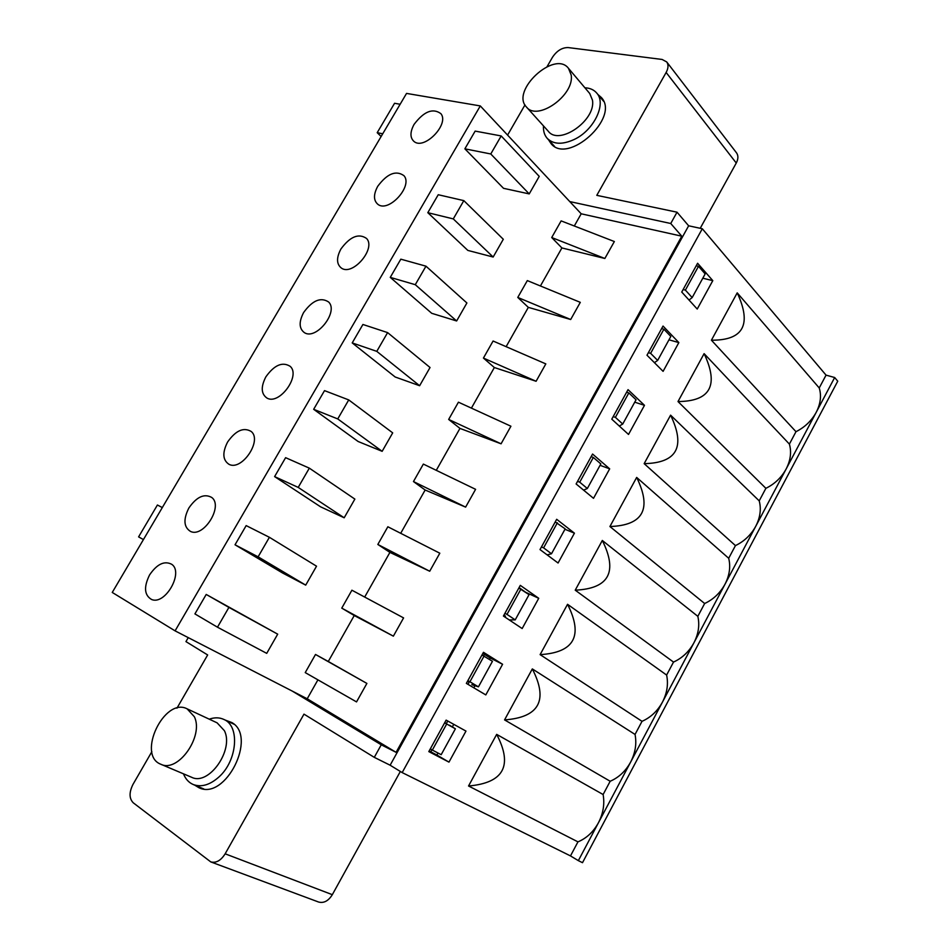<?xml version="1.0" encoding="UTF-8"?>
<svg xmlns="http://www.w3.org/2000/svg" width="950" height="950" viewBox="0 0 950 950"><rect width="100%" height="100%" fill="white"/><g stroke="black" fill="none" stroke-linecap="round" stroke-linejoin="round"><path stroke-width="1.43" d="M194.679 785.127L198.966 787.74C225.447 800.862 257.509 736.642 231.859 722.57L225.162 720.053M569.763 201.578L670.748 223.499L677.029 212.194L688.643 225.791L702.299 228.748L826.049 375.131L834.67 377.518L837.746 381.188L582.504 862.695L578.348 860.641L816.204 412.336C811.549 420.803 804.804 427.262 795.981 431.692L789.391 444.101C791.659 452.034 790.578 460.322 786.149 468.979C781.446 477.553 774.689 484.001 765.878 488.324L759.216 500.864C761.389 509.046 760.226 517.513 755.749 526.264C750.999 534.933 744.23 541.369 735.443 545.597L728.697 558.279C730.776 566.711 729.541 575.344 725.004 584.202C720.207 592.966 713.414 599.403 704.651 603.511L697.834 616.336C699.818 625.017 698.511 633.84 693.916 642.806C689.059 651.664 682.254 658.089 673.514 662.079L666.615 675.058C668.503 684 667.114 693.001 662.471 702.074C657.554 711.028 650.75 717.44 642.022 721.323L635.051 734.445C636.821 743.66 635.36 752.851 630.658 762.031C625.694 771.079 618.866 777.492 610.173 781.256L603.119 794.533C604.782 804.009 603.238 813.39 598.476 822.676C593.465 831.832 586.613 838.232 577.956 841.866L570.487 855.914L578.348 860.641M547.081 66.631L552.472 57.273C556.842 50.742 562.079 47.5 568.183 47.571L662.114 59.458L666.722 61.94C668.598 64.695 668.408 68.198 666.14 72.461L596.79 195.344L677.029 212.194M507.585 135.09L524.982 104.916M176.949 708.178L207.658 654.954L185.951 641.606L188.254 637.628M292.303 691.125L381.259 744.8L374.288 757.352L303.976 714.139L225.15 853.812C220.887 860.569 216.089 863.265 210.781 861.911L133.249 802.797C129.105 798.499 129.022 792.371 132.988 784.391L151.857 751.676M548.625 139.911L550.976 143.521C567.649 165.217 620.255 117.681 601.421 97.565L598.013 94.596M666.722 61.94L736.559 152.902C738.435 155.646 738.34 159.018 736.262 163.032L700.221 228.297M400.342 771.471L332.322 894.674C328.415 900.956 323.843 903.403 318.606 902.037L210.781 861.911M374.288 757.352L390.129 765.213L402.171 772.587L570.487 855.914M402.171 772.587L702.299 228.748M468.54 785.994L496.672 734.374C513.083 765.736 503.702 782.943 468.54 785.994L577.956 841.866M496.672 734.374L603.119 794.533M504.557 719.898L532.321 668.919C548.482 700.352 539.232 717.345 504.557 719.898L610.173 781.256M532.321 668.919L635.051 734.445M540.111 654.633L567.542 604.295C583.454 635.788 574.311 652.579 540.111 654.633L642.022 721.323M567.542 604.295L666.615 675.058M575.225 590.176L602.312 540.467C617.999 572.031 608.962 588.596 575.225 590.176L673.514 662.079M602.312 540.467L697.834 616.336M609.912 526.526L636.666 477.423C652.104 509.046 643.186 525.409 609.912 526.526L704.651 603.511M636.666 477.423L728.697 558.279M644.159 463.647L670.593 415.15C685.805 446.821 676.994 462.994 644.159 463.647L735.443 545.597M670.593 415.15L759.216 500.864M678.003 401.553L704.104 353.637C719.091 385.356 710.398 401.327 678.003 401.553L765.878 488.324M704.104 353.637L789.391 444.101M711.419 340.195L737.212 292.861C751.984 324.639 743.387 340.421 711.419 340.195L795.981 431.692M737.212 292.861L819.232 387.956L826.049 375.131M681.744 292.054L697.597 263.269L712.797 280.642L697.229 309.047L681.744 292.054M611.776 419.176L628.033 389.654L644.48 405.317L628.52 434.447L611.776 419.176M540.004 549.575L556.676 519.294L574.429 533.164L558.066 563.018L540.004 549.575M466.355 683.383L483.467 652.306L502.586 664.276L485.806 694.913L466.355 683.383M428.806 751.604L446.132 720.112L465.975 731.096L448.97 762.126L428.806 751.604M503.417 616.051L520.303 585.366L538.733 598.298L522.168 628.544L503.417 616.051M576.116 483.966L592.574 454.053L609.674 468.837L593.513 498.322L576.116 483.966M646.986 355.217L663.029 326.064L678.846 342.594L663.088 371.355L646.986 355.217M819.232 387.956C821.584 395.651 820.574 403.774 816.204 412.336L834.67 377.518M390.129 765.213L688.643 225.791M437.997 753.018L436.893 755.024L429.151 750.975M453.756 724.339L452.343 726.928M482.861 653.386L490.224 657.982L489.44 659.407M474.988 685.698L473.824 687.812M519.08 587.575L526.134 592.622M511.147 619.899L510.625 620.849M381.259 744.8L397.005 752.804L396.079 752.341L681.779 236.194L682.456 236.977L670.748 223.499M436.893 755.024L448.97 762.126M490.224 657.982L502.586 664.276M526.181 592.539L538.733 598.298M564.953 529.269L574.429 533.164M600.067 465.322L609.674 468.837M634.731 402.183L644.48 405.317M668.978 339.815L678.846 342.594M702.798 278.207L712.797 280.642M143.438 539.564L138.593 536.881L143.426 539.588M138.593 536.881L157.415 505.008L162.308 507.561M381.128 136.491L377.197 132.691L394.559 103.277L400.14 104.263M504.973 617.084L505.483 616.146L503.928 615.113M480.296 105.925L175.085 630.859L112.254 592.444L406.541 93.409L480.296 105.925L581.198 213.797L681.779 236.194M430.813 751.854L431.941 749.811M467.958 684.344L469.122 682.231L467.519 681.269M503.524 188.314L464.871 148.829L475.154 131.1L501.184 135.945L539.232 176.379L529.221 193.907L503.524 188.314M467.851 250.42L427.809 212.681L438.235 194.726L463.826 200.628L503.298 239.269L493.157 257.034L467.851 250.42M431.739 313.31L390.26 277.376L400.817 259.172L425.968 266.178L466.901 302.979L456.629 320.969L431.739 313.31M395.176 376.996L352.213 342.914L362.912 324.473L387.612 332.607L430.041 367.508L419.627 385.724L395.176 376.996M358.126 441.501L313.666 409.308L324.52 390.628L348.733 399.914L392.694 432.867L382.149 451.321L358.126 441.501M320.613 506.837L274.609 476.603L285.606 457.674L309.332 468.148L354.861 499.094L344.185 517.786L320.613 506.837M282.613 573.016L235.03 544.789L246.169 525.599L269.396 537.296L316.528 566.188L305.71 585.129L282.613 573.016M194.916 613.902L206.209 594.451L277.697 634.161L266.724 653.363L217.479 627.202L194.916 613.902M604.853 258.483L614.353 241.537L561.141 220.887L551.712 237.536L561.901 247.938L604.853 258.483L551.712 237.536M574.299 225.993L581.198 213.797M175.085 630.859L307.218 698.784L317.918 679.844M315.507 654.467L305.235 672.6L356.535 701.908L366.89 683.418L315.507 654.467L328.284 661.485L354.243 615.529L393.359 636.156L341.762 608.131L354.243 615.529M393.359 636.156L403.584 617.904L351.904 590.211L341.762 608.131M364.681 597.063L389.916 552.389L429.709 571.235L377.827 544.457L389.916 552.389M429.709 571.235L439.814 553.209L387.849 526.763L377.827 544.457M400.698 533.306L425.149 490.022L465.619 507.122L413.464 481.555L425.149 490.022M465.619 507.122L475.594 489.321L423.356 464.087L413.464 481.555M436.276 470.321L459.954 428.402L501.077 443.804L448.661 419.437L459.954 428.402M501.077 443.804L510.922 426.218L458.434 402.183L448.661 419.437M471.414 408.12L494.344 367.531L536.097 381.271L483.431 358.067L494.344 367.531M536.097 381.271L545.822 363.897L493.086 341.014L483.431 358.067M506.124 346.679L528.331 307.372L570.689 319.509L517.774 297.433L528.331 307.372M570.689 319.509L580.296 302.349L527.321 280.594L517.774 297.433M540.419 285.974L561.901 247.938M328.284 661.485L366.89 683.418M307.218 698.784L396.079 752.341M377.72 186.307C373.35 194.513 373.433 200.545 377.957 204.393C388.681 212.942 413.179 186.034 403.999 175.714C396.019 170.002 387.256 173.541 377.72 186.307M303.62 312.526C298.751 321.896 299.012 328.605 304.428 332.666C316.196 340.456 338.877 311.79 328.652 302.017C320.803 296.851 312.455 300.354 303.62 312.526M227.596 442.023C222.181 452.699 222.668 460.144 229.045 464.348C241.775 471.2 262.485 440.515 251.251 431.502C243.616 426.966 235.731 430.481 227.596 442.023M149.589 574.904C143.593 587.064 144.293 595.27 151.667 599.533C165.252 605.293 183.92 572.399 171.748 564.312C164.421 560.5 157.035 564.027 149.589 574.904M188.848 508.024C183.148 519.424 183.73 527.25 190.618 531.489C203.787 537.819 223.487 506.053 211.767 497.479C204.274 493.299 196.626 496.814 188.848 508.024M265.858 376.853C260.716 386.864 261.084 393.929 266.974 398.074C279.241 405.424 300.948 375.772 290.213 366.356C282.459 361.487 274.336 364.99 265.858 376.853M340.907 249.019C336.288 257.783 336.454 264.147 341.418 268.102C352.676 276.308 376.283 248.544 366.581 238.474C358.661 233.023 350.099 236.538 340.907 249.019M414.081 124.379C409.949 132.074 409.937 137.774 414.046 141.502C424.246 150.349 449.588 124.224 440.931 113.703C432.903 107.778 423.961 111.34 414.081 124.379M483.645 655.844L484.452 654.372M444.707 722.712L446.346 723.615L447.782 721.026M217.479 627.202L228.914 607.394L206.209 594.451M228.914 607.394L277.697 634.161M449.54 725.194L455.394 728.804L444.636 722.843M446.678 724.007L432.345 750.061L441.18 754.692L455.394 728.804M432.345 750.061L430.314 748.861M305.71 585.129L258.115 556.831L235.03 544.789M258.115 556.831L269.396 537.296M471.829 684.653L478.432 686.85L492.456 661.295L481.983 655.001M478.432 686.85L469.918 681.779L484.061 656.058M469.918 681.779L467.839 680.675M344.185 517.786L298.205 487.409L274.609 476.603M298.205 487.409L309.332 468.148M509.212 619.911L515.209 619.875L529.055 594.653L518.842 588.026M515.209 619.875L506.991 614.377L520.956 589M506.991 614.377L504.889 613.379M382.149 451.321L337.749 418.926L313.666 409.308M337.749 418.926L348.733 399.914M547.105 554.859L551.499 553.767L565.179 528.865L555.227 521.918M551.499 553.767L543.602 547.853L557.377 522.797M543.602 547.853L541.452 546.939M419.627 385.724L376.782 351.358L352.213 342.914M376.782 351.358L387.612 332.607M583.585 490.129L587.337 488.502L600.839 463.909L593.334 457.449L591.149 456.653M587.337 488.502L579.726 482.184L593.334 457.449M579.726 482.184L577.553 481.353M456.629 320.969L415.281 284.691L390.26 277.376M415.281 284.691L425.968 266.178M619.293 426.027L622.725 424.056L636.049 399.784L628.829 392.92L626.62 392.219M622.725 424.056L615.398 417.347L628.829 392.92M615.398 417.347L613.189 416.599M493.157 257.034L453.281 218.904L427.809 212.681M453.281 218.904L463.826 200.628M654.419 362.662L657.661 360.418L670.819 336.454L663.884 329.211L661.639 328.593M657.661 360.418L650.619 353.329L663.884 329.211M650.619 353.329L648.387 352.676M529.221 193.907L490.77 153.971L464.871 148.829M490.77 153.971L501.184 135.945M689.035 300.046L692.17 297.587L705.161 273.909L698.499 266.297L696.219 265.762M692.17 297.587L685.389 290.118L698.499 266.297M685.389 290.118L683.133 289.548M377.197 132.691L382.731 133.784M209.226 719.174C214.534 717.321 219.367 717.393 223.725 719.376C240.101 725.741 237.476 760.724 218.797 777.1C209.843 784.997 201.329 787.479 193.266 784.534C188.801 782.61 185.535 779.036 183.493 773.834M187.126 708.842L217.111 722.843L224.378 730.657C234.27 749.811 208.798 786.137 191.627 777.278L160.871 764.263C136.384 755.214 164.398 696.718 187.126 708.842L194.346 716.727C204.072 736.096 178.03 773.146 160.871 764.263M584.903 87.78C590.009 88.029 593.964 89.799 596.766 93.112C606.717 103.764 593.904 130.352 574.216 139.472C562.412 144.839 553.399 144.459 547.188 138.332C544.421 135.137 543.186 130.993 543.483 125.911M568.468 68.305L589.724 93.492L592.456 100.154C596.184 120.222 559.241 146.003 548.328 131.29L526.431 106.982C510.364 90.844 554.598 49.875 568.468 68.305L571.176 75.002C574.75 95.202 537.284 121.695 526.431 106.982M332.322 894.674L225.15 853.812M736.262 163.032L666.14 72.461M233.985 724.209L223.725 719.376M203.763 788.939L193.266 784.534M603.63 101.306L596.766 93.112M554.456 146.336L547.188 138.332"/></g></svg>

